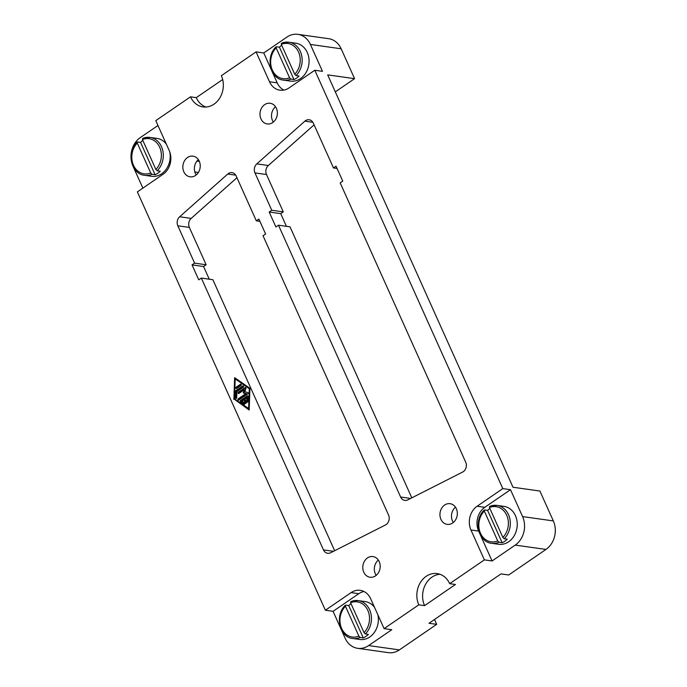 <?xml version="1.0" encoding="UTF-8"?>
<svg xmlns="http://www.w3.org/2000/svg" width="687" height="687" viewBox="0 0 687 687"><rect width="100%" height="100%" fill="white"/><g stroke="black" fill="none" stroke-linecap="round" stroke-linejoin="round"><path stroke-width="1.03" d="M377.867 614.771A19.142 15.887 98 0 1 369.812 636.952A19.142 15.887 98 0 1 359.756 639.468L352.835 638.498A19.142 15.887 -82 0 0 360.194 637.467L358.88 636.145L345.449 606.252L345.673 605.144L348.747 605.582A19.142 15.887 98 0 1 351.014 603.667M365.338 633.946A19.142 15.887 -82 0 0 370.971 613.912A19.142 15.887 -82 0 0 358.167 600.593A19.142 15.887 -82 0 0 350.808 601.623L350.593 602.731L364.024 632.615L365.338 633.946L368.412 634.376A19.142 15.887 98 0 1 365.965 636.411A19.142 15.887 98 0 1 363.268 637.905L360.194 637.467M169.766 151.879A19.142 15.887 98 0 1 161.651 173.777A19.142 15.887 98 0 1 151.595 176.293L144.674 175.322A19.142 15.887 -82 0 0 152.033 174.292L150.719 172.969L137.288 143.076L137.512 141.969L140.586 142.407A19.142 15.887 98 0 1 142.853 140.492M157.177 170.771A19.142 15.887 -82 0 0 162.81 150.736A19.142 15.887 -82 0 0 150.015 137.417A19.142 15.887 -82 0 0 142.656 138.448L142.432 139.555L155.863 169.44L157.177 170.771L160.251 171.2A19.142 15.887 98 0 1 157.804 173.236A19.142 15.887 98 0 1 155.107 174.73L152.033 174.292M489.676 506.431L497.036 505.4A19.142 15.887 -82 0 0 489.676 506.431L489.453 507.538L502.884 537.432L504.198 538.754A19.142 15.887 -82 0 0 509.831 518.719A19.142 15.887 -82 0 0 497.036 505.4L503.949 506.379A19.142 15.887 98 0 1 517.045 521.381A19.142 15.887 98 0 1 508.672 541.76A19.142 15.887 98 0 1 498.616 544.284L491.694 543.305A19.142 15.887 -82 0 0 499.054 542.275L497.74 540.952L484.309 511.068L484.533 509.96L487.607 510.389A19.142 15.887 98 0 1 489.874 508.474M504.198 538.754L507.272 539.183A19.142 15.887 98 0 1 504.825 541.219A19.142 15.887 98 0 1 502.128 542.713L499.054 542.275M281.515 43.255L288.875 42.225A19.142 15.887 -82 0 0 281.515 43.255L281.292 44.363L294.723 74.256L296.037 75.579A19.142 15.887 -82 0 0 301.67 55.544A19.142 15.887 -82 0 0 288.875 42.225L295.788 43.204A19.142 15.887 98 0 1 308.884 58.206A19.142 15.887 98 0 1 300.511 78.584A19.142 15.887 98 0 1 290.455 81.109L283.533 80.13A19.142 15.887 -82 0 0 290.893 79.099L289.579 77.777L276.148 47.892L276.372 46.776L279.446 47.214A19.142 15.887 98 0 1 281.713 45.299M296.037 75.579L299.111 76.008A19.142 15.887 98 0 1 296.664 78.043A19.142 15.887 98 0 1 293.967 79.537L290.893 79.099M426.18 576.324A20.876 17.33 98 0 1 437.147 573.576A20.876 17.33 98 0 1 449.667 583.675L455.429 584.491L424.575 605.642L418.812 604.826A20.876 17.33 98 0 1 426.18 576.324M439.989 574.28A20.876 17.33 -82 0 0 431.943 577.132A20.876 17.33 -82 0 0 424.575 605.642M502.807 488.612L510.501 489.694L522.584 516.59A20.876 17.33 98 0 1 515.216 545.1L492.072 560.961L484.378 559.879L470.956 529.995A17.398 14.444 98 0 1 477.096 506.242L502.807 488.612L314.792 70.263L289.081 87.893A17.398 14.444 98 0 1 279.935 90.177A17.398 14.444 98 0 1 269.51 81.762L256.079 51.877L221.36 75.682A20.876 17.33 98 0 1 213.992 104.184A20.876 17.33 98 0 1 203.026 106.932A20.876 17.33 98 0 1 190.505 96.833L155.786 120.629L169.217 150.513A17.398 14.444 98 0 1 163.077 174.266L137.366 191.896L325.38 610.245L351.091 592.615A17.398 14.444 98 0 1 360.228 590.331A17.398 14.444 98 0 1 370.662 598.746L384.093 628.631L418.812 604.826M444.609 505.057A10.442 8.665 98 0 1 450.088 503.683A10.442 8.665 98 0 1 457.233 511.867A10.442 8.665 98 0 1 452.664 522.987A10.442 8.665 98 0 1 447.185 524.361A10.442 8.665 98 0 1 440.041 516.177A10.442 8.665 98 0 1 444.609 505.057M264.65 104.639A10.442 8.665 98 0 1 270.137 103.265A10.442 8.665 98 0 1 277.273 111.449A10.442 8.665 98 0 1 272.705 122.569A10.442 8.665 98 0 1 267.226 123.935A10.442 8.665 98 0 1 260.081 115.751A10.442 8.665 98 0 1 264.65 104.639M367.459 557.938A10.442 8.665 98 0 1 372.947 556.573A10.442 8.665 98 0 1 380.091 564.757A10.442 8.665 98 0 1 375.523 575.869A10.442 8.665 98 0 1 370.035 577.243A10.442 8.665 98 0 1 362.899 569.059A10.442 8.665 98 0 1 367.459 557.938M187.508 157.521A10.442 8.665 98 0 1 192.987 156.147A10.442 8.665 98 0 1 200.132 164.33A10.442 8.665 98 0 1 195.563 175.451A10.442 8.665 98 0 1 190.076 176.825A10.442 8.665 98 0 1 182.94 168.641A10.442 8.665 98 0 1 187.508 157.521M198.38 159.642A10.442 8.665 -82 0 0 196.224 174.953M378.331 560.06A10.442 8.665 -82 0 0 376.184 575.371M385.45 524.971L330.653 552.752A6.956 5.779 98 0 1 327.665 553.275A6.956 5.779 98 0 1 323.491 549.909L201.325 278.08L198.749 279.841L192.034 264.899L194.61 263.138L177.821 225.791A6.956 5.779 98 0 1 179.659 216.774L227.732 174.043A6.956 5.779 98 0 1 232.008 172.643A6.956 5.779 98 0 1 236.182 176.009L256.32 220.828L258.896 219.067L265.611 234.009L263.035 235.77L388.567 515.078A6.956 5.779 98 0 1 385.45 524.971M256.32 220.828L259.918 221.334M236.946 177.718L191.192 218.397A6.956 5.779 -82 0 0 189.354 227.414L206.143 264.761L203.567 266.522L209.26 279.197M194.61 263.138L206.143 264.761M192.034 264.899L203.567 266.522M201.325 278.08L212.858 279.703L334.655 550.725M434.493 619.485L436.674 624.346L428.989 623.264L500.986 573.903L508.681 574.985L545.967 549.428A20.876 17.33 -82 0 0 553.336 520.918L539.905 491.033L513 487.246L327.673 74.874L354.578 78.661L335.308 91.869M142.87 188.118L132.96 166.082A20.876 17.33 98 0 1 140.337 137.572L157.976 125.489M190.505 96.833L196.267 97.64L222.674 79.537M256.079 51.877L263.765 52.959L286.908 37.098A20.876 17.33 98 0 1 297.875 34.35A20.876 17.33 98 0 1 310.395 44.449L322.486 71.345L314.792 70.263M384.093 628.631L391.779 629.713L368.636 645.574A20.876 17.33 98 0 1 357.669 648.322L388.421 652.65A20.876 17.33 -82 0 0 399.387 649.902L436.674 624.346M275.521 106.76A10.442 8.665 -82 0 0 273.366 122.071M455.481 507.178A10.442 8.665 -82 0 0 453.326 522.489M196.267 97.64A20.876 17.33 -82 0 0 205.945 107.043M449.667 583.675L484.378 559.879M462.591 472.089L407.803 499.87A6.956 5.779 98 0 1 404.806 500.394A6.956 5.779 98 0 1 400.633 497.027L278.467 225.199L275.899 226.959L269.184 212.017L271.751 210.256L254.971 172.909A6.956 5.779 98 0 1 256.809 163.884L304.873 121.152A6.956 5.779 98 0 1 309.15 119.761A6.956 5.779 98 0 1 313.324 123.128L333.47 167.946L336.037 166.185L342.753 181.128L340.185 182.888L465.709 462.196A6.956 5.779 98 0 1 462.591 472.089M333.47 167.946L337.059 168.452M314.096 124.836L268.342 165.507A6.956 5.779 -82 0 0 266.496 174.532L283.284 211.879L280.717 213.64L286.41 226.315M271.751 210.256L283.284 211.879M269.184 212.017L280.717 213.64M278.467 225.199L290 226.822L411.805 497.843M279.446 47.214L293.967 79.537M283.533 80.13C270.223 79.168 265.122 56.755 276.088 46.862L276.372 46.776M487.607 510.389L502.128 542.713M491.694 543.305C478.375 542.344 473.283 519.93 484.241 510.037L484.533 509.96M140.586 142.407L155.107 174.73M142.656 138.448L150.015 137.417L156.928 138.388A19.142 15.887 98 0 1 166.383 144.201M144.674 175.322C131.363 174.361 126.262 151.939 137.228 142.054L137.512 141.969M555.113 533.576A10.442 8.665 -82 0 0 555.311 530.278M348.747 605.582L363.268 637.905M350.808 601.623L358.167 600.593L365.089 601.563A19.142 15.887 98 0 1 374.544 607.377M352.835 638.498C339.515 637.536 334.423 615.123 345.381 605.23L345.673 605.144M246.367 402.187A0.721 0.601 98 0 1 245.293 402.925L243.894 399.817L242.022 401.096L244.675 402.943A0.721 0.601 98 0 1 244.022 404.205L240.493 401.74A0.721 0.601 98 0 1 240.536 400.487L247.208 395.918A0.721 0.601 98 0 1 248.093 396.528L247.913 401.534A0.721 0.601 98 0 1 246.71 401.552L246.839 397.799L244.967 399.078L246.367 402.187M243.894 399.817L244.666 399.92L246.066 403.037A0.721 0.601 -82 0 0 246.135 403.157M246.839 397.799L247.603 397.902L247.475 401.655A0.721 0.601 -82 0 0 247.621 402.144M247.947 396.038L241.3 400.598A0.721 0.601 -82 0 0 241.257 401.843L244.624 404.196M240.373 384.308A0.721 0.601 98 0 1 240.931 385.553L236.732 388.43A0.721 0.601 98 0 1 236.173 387.185L240.373 384.308L241.094 384.411L236.946 387.296A0.721 0.601 -82 0 0 236.766 388.413M248.625 408.782L249.329 388.756L235.194 378.898L234.499 398.924L249.226 408.868M235.194 378.898L249.931 388.756M249.329 388.756L249.931 388.842M235.392 378.185L235.366 378.923M234.662 399.044L249.201 409.615M233.881 399.353L234.636 377.652L249.948 388.335L249.183 410.027L234.645 399.456M235.735 391.152A0.721 0.601 98 0 1 236.062 390.525L242.726 385.957A0.721 0.601 98 0 1 243.292 387.202L236.929 391.556L236.706 397.816A0.721 0.601 98 0 1 235.504 397.833L235.735 391.152L236.5 391.264L236.268 397.936A0.721 0.601 -82 0 0 236.414 398.426M243.473 386.077L236.826 390.637A0.721 0.601 -82 0 0 236.5 391.264M244.211 389.821L238.973 393.411A0.721 0.601 98 0 1 238.415 392.165L245.087 387.597A0.721 0.601 98 0 1 245.929 388.447L244.83 391.839L247.741 392.492A0.721 0.601 98 0 1 247.878 393.823L238.741 400.092A0.721 0.601 98 0 1 238.183 398.846L245.886 393.557L243.198 392.964L244.211 389.821L244.976 389.933L243.971 393.067L246.659 393.668L238.947 398.949A0.721 0.601 -82 0 0 238.767 400.066M243.198 392.964L243.971 393.067M245.886 393.557L246.659 393.668M245.826 387.726L239.179 392.277A0.721 0.601 -82 0 0 238.999 393.393M363.99 591.507A17.398 14.444 -82 0 0 358.777 593.697L333.066 611.327L325.38 610.245M357.669 648.322A20.876 17.33 98 0 1 345.149 638.223L333.066 611.327M263.765 52.959L277.196 82.844A17.398 14.444 -82 0 0 283.868 90.083M510.501 489.694L484.782 507.324A17.398 14.444 -82 0 0 478.641 531.077L492.072 560.961M354.578 78.661L341.147 48.777A20.876 17.33 -82 0 0 328.626 38.678L297.875 34.35M198.388 172.471L194.833 171.973M227.732 174.043L235.727 175.168M179.659 216.774L191.192 218.397M177.821 225.791L189.354 227.414M323.491 549.909L333.487 551.317M515.216 545.1L545.967 549.428M368.636 645.574L399.387 649.902M304.873 121.152L312.868 122.277M256.809 163.884L268.342 165.507M254.971 172.909L266.496 174.532M400.633 497.027L410.628 498.436M294.723 74.256A17.75 14.728 -82 0 0 298.553 52.083A17.75 14.728 -82 0 0 281.292 44.363M502.884 537.432A17.75 14.728 -82 0 0 506.714 515.259A17.75 14.728 -82 0 0 489.453 507.538M155.863 169.44A17.75 14.728 -82 0 0 159.693 147.267A17.75 14.728 -82 0 0 142.432 139.555M276.148 47.892A17.75 14.728 -82 0 0 272.318 70.057A17.75 14.728 -82 0 0 289.579 77.777M484.309 511.068A17.75 14.728 -82 0 0 480.479 533.241A17.75 14.728 -82 0 0 497.74 540.952M137.288 143.076A17.75 14.728 -82 0 0 133.458 165.249A17.75 14.728 -82 0 0 150.719 172.969M364.024 632.615A17.75 14.728 -82 0 0 367.846 610.451A17.75 14.728 -82 0 0 350.593 602.731M345.449 606.252A17.75 14.728 -82 0 0 341.619 628.425A17.75 14.728 -82 0 0 358.88 636.145M245.293 402.925L246.066 403.037M246.71 401.552L247.475 401.655M247.208 395.918L247.93 396.013M240.536 400.487L241.3 400.598M240.493 401.74L241.257 401.843M244.022 404.205L244.486 404.265M236.173 387.185L236.946 387.296M236.062 390.525L236.826 390.637M235.504 397.833L236.268 397.936M242.726 385.957L243.447 386.051M238.183 398.846L238.947 398.949M245.087 387.597L245.809 387.7M238.415 392.165L239.179 392.277M351.091 592.615L358.777 593.697M269.51 81.762L277.196 82.844M477.096 506.242L484.782 507.324M470.956 529.995L478.641 531.077M310.395 44.449L341.147 48.777M199.342 161.411L196.963 161.076M522.584 516.59L553.336 520.918"/></g></svg>
